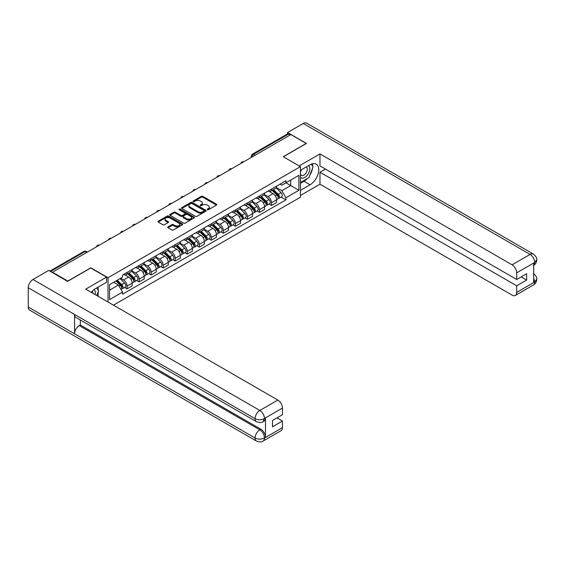 <?xml version="1.0" encoding="UTF-8"?>
<svg xmlns="http://www.w3.org/2000/svg" width="565" height="565" viewBox="0 0 565 565"><rect width="100%" height="100%" fill="white"/><g stroke="black" fill="none" stroke-linecap="round" stroke-linejoin="round"><path stroke-width="0.85" d="M207.341 209.735A0.749 0.431 0 0 0 208.4 209.735L216.452 205.088A1.074 0.622 0 0 0 216.762 204.65A1.074 0.622 0 0 0 216.452 204.212L202.821 196.345A1.074 0.622 0 0 0 201.302 196.345L193.258 200.992A0.749 0.431 0 0 0 194.318 201.606L195.356 200.999A3.425 1.978 0 0 1 200.208 200.999L201.338 201.656A3.425 1.978 0 0 1 202.348 203.054A3.425 1.978 0 0 1 201.338 204.459L200.3 205.06A0.749 0.431 0 0 0 201.359 205.667L202.404 205.067A3.425 1.978 0 0 1 207.249 205.067L208.386 205.724A3.425 1.978 0 0 1 209.389 207.122A3.425 1.978 0 0 1 208.386 208.52L207.341 209.121A0.749 0.431 0 0 0 207.341 209.735L207.341 209.121M168.059 226.862A1.074 0.622 0 0 0 167.741 227.299A1.074 0.622 0 0 0 168.059 227.737L171.88 229.948A1.074 0.622 0 0 0 173.399 229.948L182.333 224.785A1.074 0.622 0 0 0 182.643 224.347A1.074 0.622 0 0 0 182.333 223.91L168.702 216.042A1.074 0.622 0 0 0 167.184 216.042L158.249 221.205A1.074 0.622 0 0 0 157.939 221.642A1.074 0.622 0 0 0 158.249 222.073L162.868 224.743A1.074 0.622 0 0 0 164.387 224.743L168.208 222.532A1.074 0.622 0 0 0 168.525 222.102A1.074 0.622 0 0 0 168.208 221.664L165.919 220.336A2.867 1.653 0 0 1 165.079 219.171A2.867 1.653 0 0 1 166.845 217.638A2.867 1.653 0 0 1 169.966 217.998L178.943 223.182A2.867 1.653 0 0 1 179.783 224.347A2.867 1.653 0 0 1 178.017 225.88A2.867 1.653 0 0 1 174.889 225.52L173.399 224.658A1.074 0.622 0 0 0 171.88 224.658L168.059 226.862L168.059 227.737M108.028 277.74L90.824 267.81L67.828 281.08L52.474 272.217L290.876 134.576L306.23 143.439L283.242 156.717L300.446 166.647L108.028 277.74L108.028 302.014M195.434 216.346A1.074 0.622 0 0 0 196.945 216.346L205.886 211.19A1.074 0.622 0 0 0 206.197 210.752A1.074 0.622 0 0 0 205.886 210.314L192.255 202.447A1.074 0.622 0 0 0 190.737 202.447L181.803 207.602A1.074 0.622 0 0 0 181.492 208.04A1.074 0.622 0 0 0 181.803 208.478L195.434 216.346M179.486 209.898A0.749 0.431 0 0 1 180.249 210.003L180.249 209.114L194.106 217.115A1.074 0.622 0 0 1 194.424 217.553A1.074 0.622 0 0 1 194.106 217.991L185.172 223.147A1.074 0.622 0 0 1 183.66 223.147L170.03 215.279L170.03 214.403A1.074 0.622 0 0 0 169.712 214.841A1.074 0.622 0 0 0 170.03 215.279M170.03 214.403L173.851 212.193A1.074 0.622 0 0 1 175.362 212.193L180.892 215.385A1.074 0.622 0 0 0 182.41 215.385L184.946 213.923A1.074 0.622 0 0 0 185.256 213.485A1.074 0.622 0 0 0 184.946 213.047L179.19 209.728A0.749 0.431 0 0 1 180.249 209.114M113.466 305.156L300.446 197.206L300.446 166.647M52.474 272.217L52.474 272.62M255.154 155.198L253.537 154.266A2.182 1.257 60 0 0 252.442 154.16L287.394 133.983A2.182 1.257 60 0 1 288.482 134.089L253.537 154.266A2.182 1.257 120 0 0 251.99 156.936L251.99 157.028M290.106 135.021L288.482 134.089M271.511 189.056A5.021 2.896 60 0 1 270.473 191.309L275.565 188.371A5.021 2.896 -120 0 0 276.603 186.118M264.286 194.459L267.965 196.585A5.021 2.896 60 0 1 271.511 202.729L276.603 199.791A5.021 2.896 -120 0 0 273.057 193.64L269.413 191.535M276.603 199.791L276.603 202.51L271.511 205.448L269.067 204.036M270.473 191.309A5.021 2.896 60 0 1 268.001 191.083M271.511 202.729L271.511 205.448M259.476 196.006A5.021 2.896 60 0 1 258.438 198.259L263.53 195.313A5.021 2.896 -120 0 0 264.568 193.061M257.033 210.985L259.476 212.398L264.568 209.453L264.568 206.741A5.021 2.896 -120 0 0 261.016 200.589L257.372 198.485M258.438 198.259A5.021 2.896 60 0 1 255.966 198.032M252.251 201.408L255.924 203.534A5.021 2.896 60 0 1 259.476 209.679L259.476 212.398M247.442 202.955A5.021 2.896 60 0 1 246.404 205.208L251.496 202.263A5.021 2.896 -120 0 0 252.534 200.01M244.998 217.935L247.442 219.347L252.534 216.402L252.534 213.69A5.021 2.896 -120 0 0 248.981 207.539L245.337 205.434M246.404 205.208A5.021 2.896 60 0 1 243.932 204.982M240.21 208.358L243.889 210.477A5.021 2.896 60 0 1 247.442 216.628L247.442 219.347M235.407 209.898A5.021 2.896 60 0 1 234.362 212.157L239.454 209.212A5.021 2.896 -120 0 0 240.499 206.96M232.964 224.884L235.407 226.297L240.499 223.352L240.499 220.64A5.021 2.896 -120 0 0 236.947 214.488L233.303 212.384M234.362 212.157A5.021 2.896 60 0 1 231.897 211.924M228.175 215.307L231.855 217.426A5.021 2.896 60 0 1 235.407 223.578L235.407 226.297M223.366 216.847A5.021 2.896 60 0 1 222.328 219.1L227.42 216.162A5.021 2.896 -120 0 0 228.458 213.909M220.929 231.834L223.366 233.239L228.458 230.301L228.458 227.582A5.021 2.896 -120 0 0 224.912 221.438L221.268 219.333M222.328 219.1A5.021 2.896 60 0 1 219.856 218.874M216.141 222.257L219.82 224.376A5.021 2.896 60 0 1 223.366 230.527L223.366 233.239M211.331 223.797A5.021 2.896 60 0 1 210.293 226.049L215.385 223.111A5.021 2.896 -120 0 0 216.423 220.859M208.895 238.783L211.331 240.189L216.423 237.251L216.423 234.531A5.021 2.896 -120 0 0 212.878 228.387L209.234 226.282M210.293 226.049A5.021 2.896 60 0 1 207.821 225.823M204.106 229.206L207.786 231.325A5.021 2.896 60 0 1 211.331 237.477L211.331 240.189M199.297 230.746A5.021 2.896 60 0 1 198.259 232.999L203.351 230.061A5.021 2.896 -120 0 0 204.389 227.808M196.853 245.733L199.297 247.138L204.389 244.2L204.389 241.481A5.021 2.896 -120 0 0 200.843 235.337L197.192 233.232M198.259 232.999A5.021 2.896 60 0 1 195.787 232.773M192.072 236.149L195.751 238.275A5.021 2.896 60 0 1 199.297 244.419L199.297 247.138M187.262 237.696A5.021 2.896 60 0 1 186.224 239.948L191.316 237.01A5.021 2.896 -120 0 0 192.354 234.757M184.819 252.682L187.262 254.088L192.354 251.15L192.354 248.43A5.021 2.896 -120 0 0 188.802 242.286L185.158 240.181M186.224 239.948A5.021 2.896 60 0 1 183.752 239.722M180.037 243.098L183.71 245.224A5.021 2.896 60 0 1 187.262 251.369L187.262 254.088M175.228 244.645A5.021 2.896 60 0 1 174.182 246.898L179.275 243.96A5.021 2.896 -120 0 0 180.32 241.707M172.784 259.625L175.228 261.037L180.32 258.099L180.32 255.38A5.021 2.896 -120 0 0 176.767 249.236L173.123 247.131M174.182 246.898A5.021 2.896 60 0 1 171.718 246.672M167.996 250.048L171.675 252.174A5.021 2.896 60 0 1 175.228 258.318L175.228 261.037M163.186 251.595A5.021 2.896 60 0 1 162.148 253.847L167.24 250.909A5.021 2.896 -120 0 0 168.278 248.656M160.75 266.574L163.186 267.987L168.278 265.049L168.278 262.329A5.021 2.896 -120 0 0 164.733 256.185L161.089 254.081M162.148 253.847A5.021 2.896 60 0 1 159.676 253.621M155.961 256.997L159.641 259.123A5.021 2.896 60 0 1 163.186 265.268L163.186 267.987M151.152 258.544A5.021 2.896 60 0 1 150.113 260.797L155.206 257.859A5.021 2.896 -120 0 0 156.244 255.606M148.715 273.524L151.152 274.936L156.244 271.998L156.244 269.279A5.021 2.896 -120 0 0 152.698 263.128L149.054 261.023M150.113 260.797A5.021 2.896 60 0 1 147.642 260.571M143.927 263.947L147.606 266.073A5.021 2.896 60 0 1 151.152 272.217L151.152 274.936M139.117 265.494A5.021 2.896 60 0 1 138.079 267.746L143.171 264.801A5.021 2.896 -120 0 0 144.209 262.548M136.674 280.473L139.117 281.886L144.209 278.94L144.209 276.228A5.021 2.896 -120 0 0 140.664 270.077L137.02 267.972M138.079 267.746A5.021 2.896 60 0 1 135.607 267.52M131.892 270.896L135.572 273.022A5.021 2.896 60 0 1 139.117 279.166L139.117 281.886M127.083 272.443A5.021 2.896 60 0 1 126.044 274.696L131.137 271.751A5.021 2.896 -120 0 0 132.175 269.498M124.639 287.423L127.083 288.835L132.175 285.89L132.175 283.178A5.021 2.896 -120 0 0 128.622 277.027L124.978 274.922M126.044 274.696A5.021 2.896 60 0 1 123.573 274.47M120.599 278.277L123.53 279.965A5.021 2.896 60 0 1 127.083 286.116L127.083 288.835M280.035 184.134L281.85 185.179L298.899 175.334L290.721 180.058L290.721 185.581L281.85 190.702L276.32 187.509M109.568 290.17L118.438 285.043L122.527 292.126L109.568 299.612L109.568 284.647L122.527 277.161L122.527 275.07L285.939 180.722L285.939 182.82L298.899 190.299L285.939 197.785L281.85 190.702M298.899 175.334L298.899 190.299M122.527 292.126L122.527 294.224L285.939 199.876L285.939 197.785M118.438 285.043L113.657 282.281M281.109 197.086L285.939 199.876M207.645 209.841L208.386 209.41A3.425 1.978 0 0 0 209.389 208.012L209.389 207.122M202.348 203.054L202.348 203.951A3.425 1.978 0 0 1 201.338 205.349L200.596 205.773M216.437 205.095L202.821 197.234A1.074 0.622 0 0 0 201.302 197.234L193.555 201.712M205.886 210.314L205.886 211.19L192.255 203.336A1.074 0.622 0 0 0 190.737 203.336L181.817 208.485M203.993 211.056A0.749 0.431 0 0 0 203.993 210.448L192.029 203.541A0.749 0.431 0 0 0 190.963 203.541L189.868 204.17A3.425 1.978 0 0 0 188.865 205.568A3.425 1.978 0 0 0 189.868 206.974L198.047 211.691A3.425 1.978 0 0 0 202.891 211.691L203.993 211.056L203.993 211.946A0.749 0.431 0 0 0 204.212 211.642L204.212 210.752M188.865 205.568L188.865 206.465A3.425 1.978 0 0 0 189.868 207.864L189.868 206.974M203.993 211.946L202.891 212.581A3.425 1.978 0 0 1 198.047 212.581L189.868 207.864M170.044 215.286L173.851 213.083L173.851 212.193M185.256 213.485L185.256 214.375A1.074 0.622 0 0 1 184.946 214.813L182.41 216.275A1.074 0.622 0 0 1 180.892 216.275L175.362 213.083A1.074 0.622 0 0 0 173.851 213.083M180.249 210.003L194.092 217.998M186.634 218.697A2.867 1.653 0 0 0 189.755 219.058A2.867 1.653 0 0 0 191.521 217.532A2.867 1.653 0 0 0 190.68 216.36L187.524 214.538A1.074 0.622 0 0 0 186.005 214.538L183.47 215.999A1.074 0.622 0 0 0 183.152 216.437A1.074 0.622 0 0 0 183.47 216.875L186.634 218.697L186.634 219.587A2.867 1.653 0 0 0 189.755 219.947A2.867 1.653 0 0 0 191.521 218.422L191.521 217.532M183.152 216.437L183.152 217.327A1.074 0.622 0 0 0 183.47 217.765L183.47 216.875M186.634 219.587L183.47 217.765M179.783 224.347L179.783 225.237A2.867 1.653 0 0 1 178.017 226.77A2.867 1.653 0 0 1 174.889 226.41L173.399 225.548A1.074 0.622 0 0 0 171.88 225.548L168.073 227.744M165.079 219.171L165.079 220.06A2.867 1.653 0 0 0 165.919 221.226L165.919 220.336M168.208 221.664L168.208 222.532L165.919 221.226M182.333 223.91L182.333 224.785L168.702 216.932A1.074 0.622 0 0 0 167.184 216.932L158.264 222.087M272.161 190.334L276.899 195.01A2.726 1.575 60 0 1 277.62 199.099L276.603 199.685M273.107 191.267L275.113 192.425M272.683 190.031L277.874 195.151A1.307 0.756 60 0 1 278.22 197.114A1.307 0.756 60 0 1 278.1 197.164M273.474 189.579L278.213 194.254A2.726 1.575 60 0 1 278.933 198.343A2.726 1.575 60 0 1 278.107 198.428M276.123 187.848L280.989 192.651A2.726 1.575 60 0 1 281.709 196.74L278.933 198.343M260.126 197.284L264.865 201.959A2.726 1.575 60 0 1 265.585 206.048L264.568 206.635M261.072 198.216L263.078 199.374M260.649 196.98L265.84 202.101A1.307 0.756 60 0 1 266.186 204.064A1.307 0.756 60 0 1 266.066 204.113M261.433 196.528L266.179 201.204A2.726 1.575 60 0 1 266.899 205.293A2.726 1.575 60 0 1 266.073 205.378M264.088 194.798L268.954 199.6A2.726 1.575 60 0 1 269.675 203.69L266.899 205.293M248.084 204.233L252.83 208.909A2.726 1.575 60 0 1 253.551 212.998L252.534 213.584M249.031 205.166L251.044 206.324M248.614 203.93L253.805 209.05A1.307 0.756 60 0 1 254.151 211.013A1.307 0.756 60 0 1 254.031 211.063M249.398 203.471L254.144 208.153A2.726 1.575 60 0 1 254.857 212.242A2.726 1.575 60 0 1 254.038 212.327M252.054 201.747L256.92 206.55A2.726 1.575 60 0 1 257.64 210.639L254.857 212.242M307.395 178.491A12.275 7.084 120 0 1 303.991 181.259L310.086 184.776A12.275 7.084 120 0 0 318.109 173.964A12.275 7.084 120 0 0 316.223 164.125A12.275 7.084 120 0 0 310.086 164.733L300.446 170.305M310.086 184.776L300.446 190.349M300.446 195.469L319.967 184.197L319.967 172.219L516.7 285.805L516.7 292.437L534.829 281.879L533.678 282.415L533.678 263.262L534.716 262.443L516.7 272.839A6.547 3.778 -120 0 0 512.074 264.823L530.09 254.42L303.257 123.467L287.557 132.528L306.463 143.439L283.355 156.78M325.44 169.055L319.967 172.219M521.177 276.892L526.658 280.056L526.658 273.728L516.7 279.477L319.967 165.891L319.967 153.913L512.074 264.823M299.168 165.912L319.967 153.913M319.967 184.197L512.074 295.114A6.547 3.778 -120 0 0 515.344 295.439A6.547 3.778 -120 0 0 516.7 292.437M303.257 123.467A6.709 3.877 -60 0 1 306.611 123.135L533.445 254.088A6.709 3.877 -60 0 0 530.09 254.42A6.547 3.778 60 0 1 534.716 262.443M287.557 133.912L287.557 132.528M516.7 279.477L516.7 272.839M526.658 280.056L516.7 285.805M309.832 175.284A12.275 7.084 120 0 0 312.473 168.469M312.671 166.272A12.275 7.084 120 0 0 312.367 163.772M303.991 181.259L300.446 183.307M533.678 277.839L534.716 281.815M533.445 273.467C536.079 275.833 537.181 277.726 536.75 279.145L534.836 281.879M533.445 254.088C536.072 256.439 537.174 258.346 536.75 259.815L534.836 262.506M106.559 277.118L85.732 289.146L277.839 400.055A6.547 3.778 60 0 1 282.465 408.078L264.455 418.474L263.099 421.695C261.998 422.811 259.787 422.811 256.468 421.702L75.929 317.474A6.709 3.877 -60 0 1 74.545 314.444L28.25 287.719A6.709 3.877 -60 0 1 32.996 279.498L48.696 270.437L67.595 281.349L90.746 267.987L106.559 277.118L106.559 282.239L95.605 288.567A12.275 7.084 120 0 0 91.304 292.366M97.879 296.159L100.464 297.649M98.148 296.004L98.148 291.893M98.148 290.05L98.148 287.098M282.465 408.078L282.465 414.71L272.514 420.459L272.514 426.787L282.465 421.038L282.465 427.677A6.547 3.778 60 0 1 281.109 430.671L263.099 441.074A6.547 3.778 -120 0 0 264.455 438.073L282.465 427.677M263.099 441.074C262.047 442.183 259.844 442.183 256.468 441.081L29.641 310.121A6.709 3.877 -60 0 1 28.25 307.049L74.545 333.774A6.709 3.877 -60 0 1 79.284 325.602L259.822 429.838L260.868 429.231A6.547 3.778 60 0 1 265.494 437.254L265.494 418.1A6.547 3.778 60 0 1 264.137 421.095L263.099 421.695M28.25 287.719L28.25 307.049M256.468 421.702A6.709 3.877 -60 0 1 255.076 418.679L74.545 314.444L74.545 333.774L255.076 438.009C258.156 439.499 261.242 439.499 264.335 438.009L264.455 438.073M282.465 421.038L276.991 417.874M80.329 320.009L80.329 325.002L260.868 429.231M80.329 325.002L79.284 325.602M32.996 279.498L259.822 410.458A6.709 3.877 -60 0 0 255.076 418.679C258.17 420.162 261.249 420.148 264.328 418.637M300.446 177.12A7.091 4.096 120 0 0 306.082 176.506A7.091 4.096 120 0 0 309.782 168.787A7.091 4.096 120 0 0 308.49 165.658M301.039 169.959A7.091 4.096 120 0 0 300.446 171.237M300.446 173.61A4.852 2.804 120 0 0 301.42 175.362A4.852 2.804 120 0 0 305.164 174.062A4.852 2.804 120 0 0 307.282 169.175A4.852 2.804 120 0 0 306.279 166.95A4.852 2.804 120 0 0 306.265 166.943M301.442 169.726A4.852 2.804 120 0 0 300.446 172.636M311.195 164.175L313.095 166.873L308.928 177.608L300.601 182.417M95.054 294.527A7.091 4.096 120 0 0 95.294 292.621A7.091 4.096 120 0 0 94.115 289.57M92.794 293.221A4.852 2.804 120 0 0 92.801 293.002A4.852 2.804 120 0 0 92.3 291.229M96.672 287.945L98.614 290.707L96.749 295.502M236.05 211.183L240.796 215.858A2.726 1.575 60 0 1 241.516 219.947L240.492 220.534M236.996 212.115L239.009 213.273M236.58 210.879L241.771 215.999A1.307 0.756 60 0 1 242.117 217.963A1.307 0.756 60 0 1 241.997 218.012M237.364 210.42L242.103 215.103A2.726 1.575 60 0 1 242.823 219.192A2.726 1.575 60 0 1 242.004 219.277M240.019 208.697L244.885 213.499A2.726 1.575 60 0 1 245.598 217.589L242.823 219.192M224.015 218.125L228.754 222.808A2.726 1.575 60 0 1 229.475 226.897L228.458 227.483M224.962 219.065L226.975 220.223M224.545 217.822L229.736 222.949A1.307 0.756 60 0 1 230.082 224.912A1.307 0.756 60 0 1 229.962 224.955M225.329 217.37L230.068 222.052A2.726 1.575 60 0 1 230.788 226.141A2.726 1.575 60 0 1 229.962 226.226M227.978 215.646L232.844 220.449A2.726 1.575 60 0 1 233.564 224.538L230.788 226.141M211.981 225.075L216.72 229.757A2.726 1.575 60 0 1 217.44 233.846L216.423 234.433M212.927 226.007L214.933 227.172M212.504 224.771L217.702 229.899A1.307 0.756 60 0 1 218.041 231.862A1.307 0.756 60 0 1 217.928 231.904M213.295 224.319L218.034 228.995A2.726 1.575 60 0 1 218.754 233.091A2.726 1.575 60 0 1 217.928 233.176M215.943 222.596L220.809 227.391A2.726 1.575 60 0 1 221.529 231.481L218.754 233.091M199.946 232.024L204.685 236.707A2.726 1.575 60 0 1 205.406 240.796L204.389 241.382M200.893 232.957L202.899 234.122M200.469 231.721L205.66 236.848A1.307 0.756 60 0 1 206.006 238.811A1.307 0.756 60 0 1 205.886 238.854M201.253 231.269L205.999 235.944A2.726 1.575 60 0 1 206.719 240.033A2.726 1.575 60 0 1 205.893 240.125M203.909 229.545L208.775 234.341A2.726 1.575 60 0 1 209.495 238.43L206.719 240.033M187.912 238.974L192.651 243.656A2.726 1.575 60 0 1 193.371 247.745L192.354 248.332M188.851 239.906L190.864 241.071M188.435 238.67L193.626 243.79A1.307 0.756 60 0 1 193.972 245.754A1.307 0.756 60 0 1 193.852 245.803M189.219 238.218L193.965 242.894A2.726 1.575 60 0 1 194.685 246.983A2.726 1.575 60 0 1 193.859 247.075M191.874 236.495L196.74 241.29A2.726 1.575 60 0 1 197.46 245.38L194.685 246.983M175.87 245.923L180.616 250.599A2.726 1.575 60 0 1 181.337 254.688L180.32 255.281M176.817 246.856L178.83 248.014M176.4 245.62L181.591 250.74A1.307 0.756 60 0 1 181.937 252.703A1.307 0.756 60 0 1 181.817 252.753M177.184 245.168L181.923 249.843A2.726 1.575 60 0 1 182.643 253.932A2.726 1.575 60 0 1 181.824 254.024M179.84 243.437L184.706 248.24A2.726 1.575 60 0 1 185.426 252.329L182.643 253.932M163.836 252.873L168.582 257.548A2.726 1.575 60 0 1 169.295 261.637L168.278 262.231M164.782 253.805L166.795 254.963M164.366 252.569L169.557 257.689A1.307 0.756 60 0 1 169.903 259.653A1.307 0.756 60 0 1 169.783 259.702M165.15 252.117L169.888 256.793A2.726 1.575 60 0 1 170.609 260.882A2.726 1.575 60 0 1 169.79 260.974M167.805 250.387L172.671 255.189A2.726 1.575 60 0 1 173.384 259.279L170.609 260.882M151.801 259.822L156.54 264.498A2.726 1.575 60 0 1 157.261 268.587L156.244 269.173M152.748 260.755L154.754 261.913M152.324 259.519L157.522 264.639A1.307 0.756 60 0 1 157.868 266.602A1.307 0.756 60 0 1 157.748 266.652M153.115 259.067L157.854 263.742A2.726 1.575 60 0 1 158.574 267.831A2.726 1.575 60 0 1 157.748 267.916M155.763 257.336L160.63 262.139A2.726 1.575 60 0 1 161.35 266.228L158.574 267.831M139.767 266.772L144.506 271.447A2.726 1.575 60 0 1 145.226 275.536L144.209 276.123M140.713 267.704L142.719 268.862M140.29 266.468L145.48 271.588A1.307 0.756 60 0 1 145.827 273.552A1.307 0.756 60 0 1 145.706 273.601M141.081 266.016L145.819 270.692A2.726 1.575 60 0 1 146.54 274.781A2.726 1.575 60 0 1 145.714 274.865M143.729 264.286L148.595 269.088A2.726 1.575 60 0 1 149.315 273.178L146.54 274.781M127.732 273.721L132.471 278.397A2.726 1.575 60 0 1 133.192 282.486L132.175 283.072M128.679 274.654L130.685 275.812M128.255 273.418L133.446 278.538A1.307 0.756 60 0 1 133.792 280.501A1.307 0.756 60 0 1 133.672 280.551M129.039 272.959L133.785 277.641A2.726 1.575 60 0 1 134.505 281.73A2.726 1.575 60 0 1 133.679 281.815M131.694 271.235L136.561 276.038A2.726 1.575 60 0 1 137.281 280.127L134.505 281.73M115.973 280.946L120.437 285.346A2.726 1.575 60 0 1 121.157 289.435L121.023 289.513M116.637 281.603L118.65 282.761M116.503 280.643L121.411 285.487A1.307 0.756 60 0 1 121.758 287.451A1.307 0.756 60 0 1 121.637 287.5M117.287 280.191L121.75 284.591A2.726 1.575 60 0 1 122.464 288.68A2.726 1.575 60 0 1 121.645 288.764M120.063 278.587L124.526 282.987A2.726 1.575 60 0 1 125.246 287.077L122.464 288.68M252.068 156.985L251.99 156.936A2.182 1.257 0 0 1 251.354 156.046L251.354 157.395M139.117 279.166L144.209 276.228M151.152 272.217L156.244 269.279M163.186 265.268L168.278 262.329M175.228 258.318L180.32 255.38M187.262 251.369L192.354 248.43M199.297 244.419L204.389 241.481M211.331 237.477L216.423 234.531M223.366 230.527L228.458 227.582M235.407 223.578L240.499 220.64M247.442 216.628L252.534 213.69M259.476 209.679L264.568 206.741M127.083 286.116L132.175 283.178M123.53 279.965L128.622 277.027M135.572 273.022L140.664 270.077M147.606 266.073L152.698 263.128M159.641 259.123L164.733 256.185M171.675 252.174L176.767 249.236M183.71 245.224L188.802 242.286M195.751 238.275L200.843 235.337M207.786 231.325L212.878 228.387M219.82 224.376L224.912 221.438M231.855 217.426L236.947 214.488M243.889 210.477L248.981 207.539M255.924 203.534L261.016 200.589M267.965 196.585L273.057 193.64M243.522 161.915A2.182 1.257 120 0 0 242.562 162.473M231.488 168.864A2.182 1.257 120 0 0 230.527 169.422M219.453 175.814A2.182 1.257 120 0 0 218.486 176.372M207.419 182.763A2.182 1.257 120 0 0 206.451 183.321M195.384 189.713A2.182 1.257 120 0 0 194.416 190.271M183.343 196.662A2.182 1.257 120 0 0 182.382 197.22M171.308 203.612A2.182 1.257 120 0 0 170.347 204.163M159.274 210.561A2.182 1.257 120 0 0 158.313 211.112M147.239 217.504A2.182 1.257 120 0 0 146.271 218.062M135.204 224.453A2.182 1.257 120 0 0 134.237 225.011M123.163 231.403A2.182 1.257 120 0 0 122.202 231.961M111.128 238.352A2.182 1.257 120 0 0 110.168 238.91M99.094 245.302A2.182 1.257 120 0 0 98.133 245.86M86.657 252.484L85.033 251.552L50.511 271.483M87.293 252.117L86.127 251.439A2.182 1.257 120 0 0 85.033 251.552A2.182 1.257 60 0 0 83.945 251.439L49.868 271.115M208.386 209.41L208.386 208.52M200.3 205.667L200.3 205.06M201.338 205.349L201.338 204.459M193.258 201.606L193.258 200.992M201.302 197.234L201.302 196.345M202.821 197.234L202.821 196.345M216.452 205.088L216.452 204.212M181.803 208.478L181.803 207.602M190.737 203.336L190.737 202.447M192.255 203.336L192.255 202.447M198.047 212.581L198.047 211.691M202.891 212.581L202.891 211.691M175.362 213.083L175.362 212.193M180.892 216.275L180.892 215.385M182.41 216.275L182.41 215.385M184.946 214.813L184.946 213.923M194.106 217.991L194.106 217.115M171.88 225.548L171.88 224.658M173.399 225.548L173.399 224.658M174.889 226.41L174.889 225.52M158.249 222.073L158.249 221.205M167.184 216.932L167.184 216.042M168.702 216.932L168.702 216.042M276.899 195.01L275.332 195.914M278.496 196.514L278.001 196.797M280.989 192.651L278.213 194.254M264.865 201.959L263.297 202.863M266.461 203.464L265.967 203.746M268.954 199.6L266.179 201.204M252.83 208.909L251.263 209.813M254.42 210.413L253.932 210.696M256.92 206.55L254.144 208.153M536.75 279.166C536.679 281.73 535.549 283.687 533.36 285.035A6.547 3.778 -120 0 0 534.716 282.041M533.678 265.437L534.716 262.661M265.494 437.254L264.342 438.009M264.455 418.7L265.494 418.1M264.455 418.474A6.547 3.778 60 0 0 259.822 410.458L277.839 400.055M256.468 441.081A6.709 3.877 -60 0 1 255.076 438.009A6.709 3.877 -60 0 1 259.822 429.838C262.612 431.702 264.152 434.372 264.455 437.854M240.796 215.858L239.228 216.762M242.385 217.363L241.898 217.645M244.885 213.499L242.103 215.103M228.754 222.808L227.194 223.712M230.351 224.312L229.856 224.595M232.844 220.449L230.068 222.052M216.72 229.757L215.152 230.661M218.316 231.262L217.822 231.544M220.809 227.391L218.034 228.995M204.685 236.707L203.118 237.611M206.281 238.211L205.787 238.494M208.775 234.341L205.999 235.944M192.651 243.656L191.083 244.56M194.24 245.161L193.753 245.443M196.74 241.29L193.965 242.894M180.616 250.599L179.049 251.503M182.205 252.103L181.718 252.393M184.706 248.24L181.923 249.843M168.582 257.548L167.014 258.452M170.171 259.053L169.684 259.342M172.671 255.189L169.888 256.793M156.54 264.498L154.98 265.402M158.136 266.002L157.642 266.285M160.63 262.139L157.854 263.742M144.506 271.447L142.938 272.351M146.102 272.952L145.608 273.234M148.595 269.088L145.819 270.692M132.471 278.397L130.903 279.301M134.067 279.901L133.573 280.184M136.561 276.038L133.785 277.641M120.437 285.346L119.067 286.137M122.026 286.851L121.539 287.133M124.526 282.987L121.75 284.591M243.706 161.809A2.182 2.182 0 0 0 240.909 163.426M231.671 168.758A2.182 2.182 0 0 0 228.874 170.376M219.637 175.708A2.182 2.182 0 0 0 216.84 177.325M207.602 182.657A2.182 2.182 0 0 0 204.805 184.275M195.568 189.607A2.182 2.182 0 0 0 192.764 191.224M183.533 196.556A2.182 2.182 0 0 0 180.729 198.167M171.492 203.499A2.182 2.182 0 0 0 168.695 205.116M159.457 210.448A2.182 2.182 0 0 0 156.66 212.066M147.423 217.398A2.182 2.182 0 0 0 144.626 219.015M135.388 224.347A2.182 2.182 0 0 0 132.584 225.965M123.354 231.297A2.182 2.182 0 0 0 120.55 232.914M111.319 238.246A2.182 2.182 0 0 0 108.515 239.864M99.278 245.196A2.182 2.182 0 0 0 96.481 246.813M86.127 251.439A2.182 2.182 0 0 0 83.945 251.439M252.442 154.16A2.182 2.182 0 0 0 251.354 156.046M515.344 295.439L533.36 285.035M536.75 259.836C536.665 262.379 535.535 264.321 533.36 265.663"/></g></svg>
